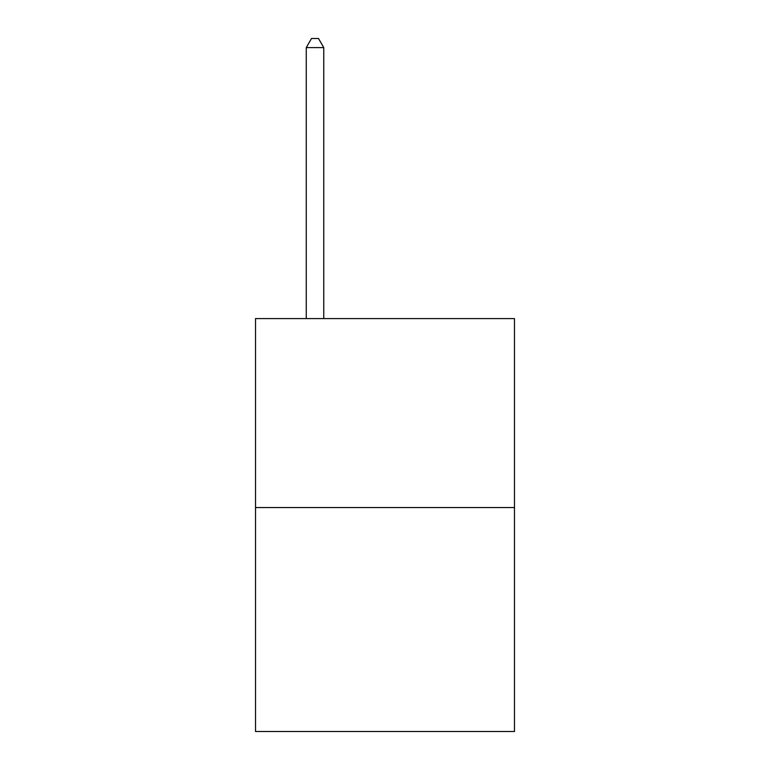<?xml version="1.0" encoding="UTF-8"?>
<svg xmlns="http://www.w3.org/2000/svg" width="770" height="770" viewBox="0 0 770 770"><rect width="100%" height="100%" fill="white"/><g stroke="black" fill="none" stroke-linecap="round" stroke-linejoin="round"><path stroke-width="1.16" d="M514.476 507.546L514.476 318.588L255.525 318.588L255.525 731.5L514.476 731.5L514.476 507.546L255.525 507.546M323.766 318.588L323.766 47.596L306.267 47.596L306.267 318.588M306.267 47.596L311.513 38.5L318.511 38.5L323.766 47.596"/></g></svg>
